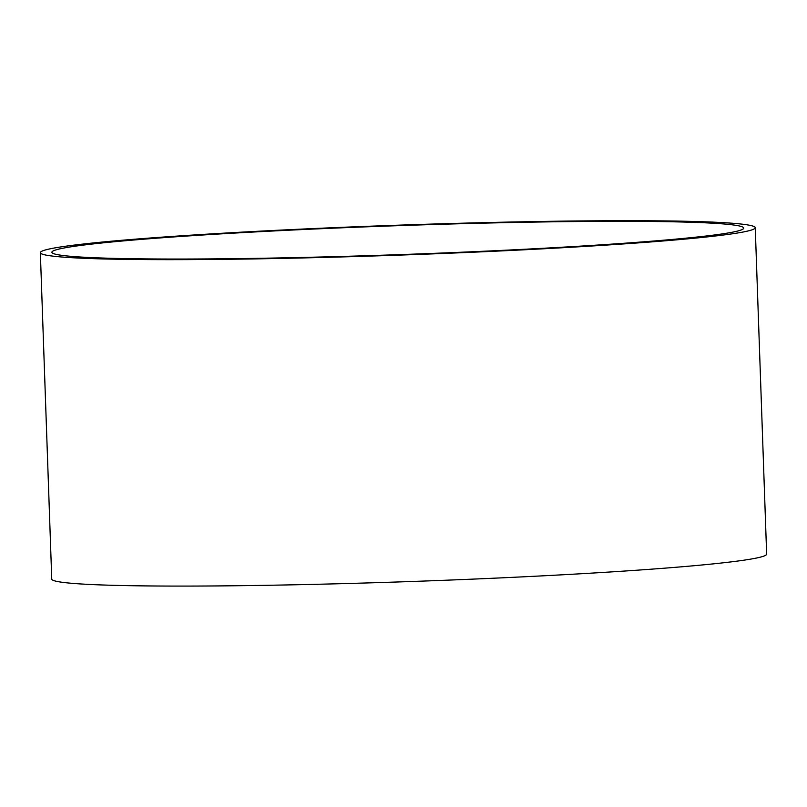 <?xml version="1.0" encoding="UTF-8"?>
<svg xmlns="http://www.w3.org/2000/svg" width="807" height="807" viewBox="0 0 807 807"><rect width="100%" height="100%" fill="white"/><g stroke="black" fill="none" stroke-linecap="round" stroke-linejoin="round"><path stroke-width="1.21" d="M568.753 221.612A346.132 14.496 178 0 1 743.721 228.099A346.132 14.496 178 0 1 398.305 254.669A346.132 14.496 178 0 1 51.88 252.258A346.132 14.496 178 0 1 568.753 221.612M574.453 220.997A357.672 14.98 178 0 1 755.251 227.695A357.672 14.98 178 0 1 398.325 255.153A357.672 14.98 178 0 1 40.35 252.662A357.672 14.98 178 0 1 574.453 220.997M755.251 227.695L766.65 554.116A357.672 14.98 178 0 1 409.724 581.565A357.672 14.98 178 0 1 51.749 579.083L40.35 252.662"/></g></svg>
